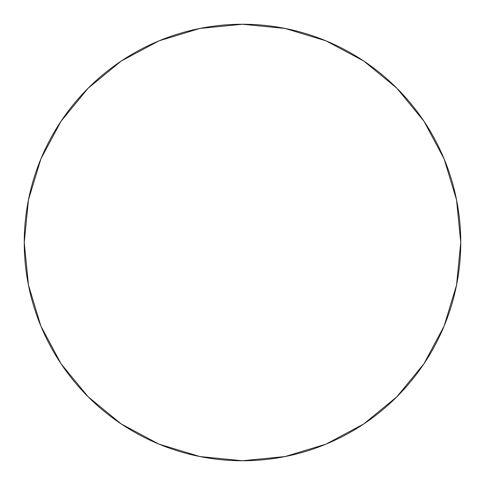<?xml version="1.0" encoding="UTF-8"?>
<svg xmlns="http://www.w3.org/2000/svg" width="485" height="485" viewBox="0 0 485 485"><rect width="100%" height="100%" fill="white"/><g stroke="black" fill="none" stroke-linecap="round" stroke-linejoin="round"><path stroke-width="0.73" d="M363.756 61.031L396.827 88.173L363.756 61.031L326.023 40.861L285.077 28.445L242.5 24.25L199.923 28.445L158.977 40.861L121.244 61.031L88.173 88.173L61.031 121.244L40.861 158.977L28.445 199.923L24.25 242.5A218.25 218.25 0 0 1 242.5 24.25A218.25 218.25 0 0 1 460.75 242.5A218.25 218.25 0 0 1 242.5 460.75A218.25 218.25 0 0 1 24.25 242.5L28.445 285.077L40.861 326.023L61.031 363.756L88.173 396.827L61.074 363.811M88.173 88.173L121.189 61.074M423.969 363.756L396.827 396.827L423.969 363.756L444.139 326.023L456.555 285.077L460.75 242.5L456.555 199.923L444.139 158.977L423.969 121.244L396.827 88.173L423.926 121.189M121.244 423.969L88.173 396.827L121.244 423.969L158.977 444.139L199.923 456.555L242.5 460.75L285.077 456.555L326.023 444.139L363.756 423.969L396.827 396.827"/></g></svg>
